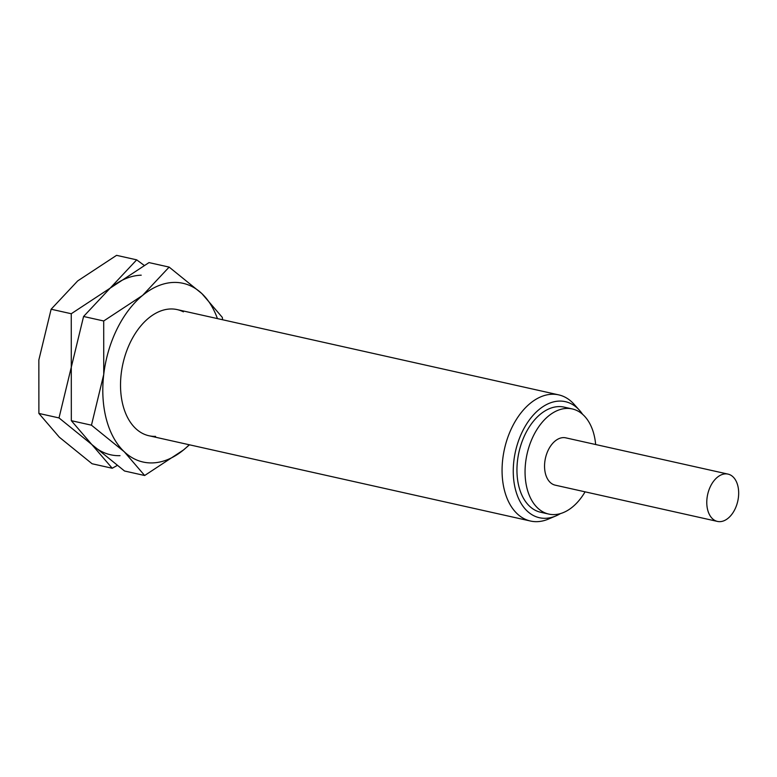 <?xml version="1.0" encoding="UTF-8"?>
<svg xmlns="http://www.w3.org/2000/svg" width="777" height="777" viewBox="0 0 777 777"><rect width="100%" height="100%" fill="white"/><g stroke="black" fill="none" stroke-linecap="round" stroke-linejoin="round"><path stroke-width="1.17" d="M582.624 414.345A59.46 37.83 102.6 0 0 579.428 410.227L573.999 404.186A64.637 41.123 102.6 0 0 558.702 394.871A64.637 41.123 102.6 0 0 552.088 394.25A64.637 41.123 102.6 0 0 503.467 454.089A64.637 41.123 102.6 0 0 530.506 521.037A64.637 41.123 102.6 0 0 537.121 521.658A64.637 41.123 102.6 0 0 548.309 519.123L555.798 515.967A59.46 37.83 102.6 0 0 560.44 513.597M579.428 410.227A59.46 37.83 102.6 0 0 559.275 401.087A59.46 37.83 102.6 0 0 513.869 460.848A59.46 37.83 102.6 0 0 545.503 518.298A59.46 37.83 102.6 0 0 555.798 515.967M595.658 444.522A53.866 34.266 102.6 0 0 572.251 408.935A53.866 34.266 102.6 0 0 566.734 408.42A53.866 34.266 102.6 0 0 526.223 458.284A53.866 34.266 102.6 0 0 548.756 514.073A53.866 34.266 102.6 0 0 554.263 514.588A53.866 34.266 102.6 0 0 585.081 491.831M548.756 514.073L540.646 512.257A53.866 34.266 -77.4 0 1 518.113 456.468A53.866 34.266 -77.4 0 1 558.624 406.604A53.866 34.266 -77.4 0 1 564.141 407.129L572.251 408.935M725.533 473.873A24.242 15.423 102.6 0 0 707.303 496.309A24.242 15.423 102.6 0 0 717.433 521.416A24.242 15.423 102.6 0 0 719.92 521.649A24.242 15.423 102.6 0 0 738.15 499.213A24.242 15.423 102.6 0 0 728.01 474.106A24.242 15.423 102.6 0 0 725.533 473.873M717.433 521.416L555.215 485.159A24.242 15.423 -77.4 0 1 545.075 460.052A24.242 15.423 -77.4 0 1 563.306 437.616A24.242 15.423 -77.4 0 1 565.792 437.849L728.01 474.106M120.017 455.672A91.569 58.256 -77.4 0 1 91.773 444.473L112.218 468.249L92.084 463.752L59.334 437.218L38.889 413.432L38.85 359.955L51.127 309.227L77.69 280.915L116.569 255.342L136.694 259.848L110.14 288.16A91.569 58.256 -77.4 0 1 141.22 275.184M144.124 265.336L136.694 259.848M110.14 288.16L71.261 313.733L71.29 367.21L59.013 417.929L91.773 444.473L71.329 420.687L71.29 367.21L83.576 316.482L110.14 288.16L149.009 262.597L169.143 267.094L142.579 295.415A91.569 58.256 -77.4 0 1 173.66 282.43A91.569 58.256 -77.4 0 1 201.903 293.628A91.569 58.256 -77.4 0 1 217.424 318.599M112.218 468.249L117.113 465.51M71.261 313.733L51.127 309.227M59.013 417.929L38.889 413.432M155.575 436.383A64.637 41.123 -77.4 0 1 121.989 400.961A64.637 41.123 -77.4 0 1 137.937 329.594A64.637 41.123 -77.4 0 1 170.542 308.974A64.637 41.123 -77.4 0 1 183.411 311.849M189.229 444.755A91.569 58.256 -77.4 0 1 183.537 449.941A91.569 58.256 -77.4 0 1 152.457 462.917A91.569 58.256 -77.4 0 1 124.213 451.719L144.658 475.505L124.534 471.008L91.773 444.473M144.658 475.505L183.537 449.941L189.471 444.813M222.562 319.745L222.339 317.414L201.903 293.628L169.143 267.094M142.579 295.415L103.7 320.979L103.739 374.456A91.569 58.256 -77.4 0 1 142.579 295.415M103.739 374.456L91.463 425.184L124.213 451.719A91.569 58.256 -77.4 0 1 103.739 374.456M103.7 320.979L83.576 316.482M91.463 425.184L71.329 420.687M177.156 309.596L558.702 394.871M148.961 435.751L530.506 521.037"/></g></svg>
